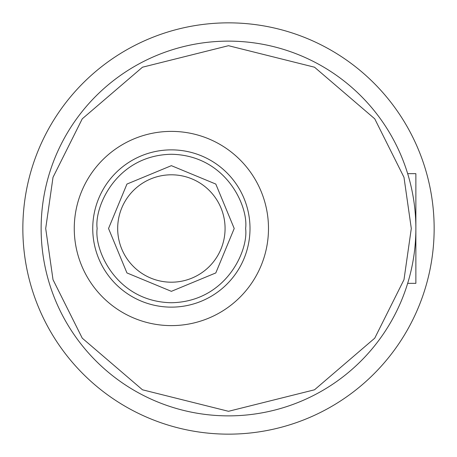 <?xml version="1.0" encoding="UTF-8"?>
<svg xmlns="http://www.w3.org/2000/svg" width="457" height="457" viewBox="0 0 457 457"><rect width="100%" height="100%" fill="white"/><g stroke="black" fill="none" stroke-linecap="round" stroke-linejoin="round"><path stroke-width="0.69" d="M407.667 283.34L415.87 283.34L415.87 173.66L407.667 173.66M225.073 228.5A53.698 53.698 0 0 1 171.375 282.197A53.698 53.698 0 0 1 117.678 228.5A53.698 53.698 0 0 1 171.375 174.803A53.698 53.698 0 0 1 225.073 228.5M41.13 228.5A187.37 187.37 0 0 1 228.5 41.13A187.37 187.37 0 0 1 415.87 228.5A187.37 187.37 0 0 1 228.5 415.87A187.37 187.37 0 0 1 41.13 228.5A187.37 187.37 0 0 0 228.5 415.87A187.37 187.37 0 0 0 415.87 228.5M108.538 228.5L126.943 184.068L171.375 165.663L215.807 184.068L234.213 228.5L215.807 272.932L171.375 291.338L126.943 272.932L108.538 228.5M268.488 228.5A97.113 97.113 0 0 1 171.375 325.613A97.113 97.113 0 0 1 74.263 228.5A97.113 97.113 0 0 1 171.375 131.388A97.113 97.113 0 0 1 268.488 228.5M434.15 228.5A205.65 205.65 0 0 1 228.5 434.15A205.65 205.65 0 0 1 22.85 228.5A205.65 205.65 0 0 1 228.5 22.85A205.65 205.65 0 0 1 434.15 228.5M45.7 228.5L53.012 177.316L82.26 118.82L142.475 67.208L228.5 45.7L314.525 67.208L374.74 118.82L403.988 177.316L411.3 228.5L403.988 279.684L374.74 338.18L314.525 389.792L228.5 411.3L142.475 389.792L82.26 338.18L53.012 279.684L45.7 228.5M97.141 228.5C94.159 206.787 116.426 155.277 171.375 154.266C226.324 155.277 248.591 206.787 245.609 228.5C248.591 250.213 226.324 301.723 171.375 302.734C116.426 301.723 94.159 250.213 97.141 228.5M92.742 228.5A78.633 78.633 0 0 1 171.375 149.867A78.633 78.633 0 0 1 250.008 228.5A78.633 78.633 0 0 1 171.375 307.133A78.633 78.633 0 0 1 92.742 228.5"/></g></svg>
